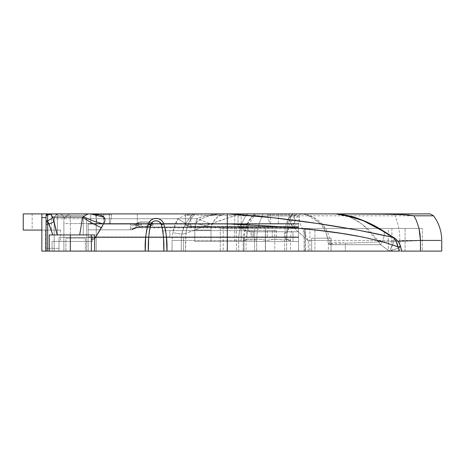 <?xml version="1.0" encoding="UTF-8"?>
<svg xmlns="http://www.w3.org/2000/svg" width="465" height="465" viewBox="0 0 465 465"><rect width="100%" height="100%" fill="white"/><g stroke="black" fill="none" stroke-linecap="round" stroke-linejoin="round"><path stroke-width="0.35" stroke-dasharray="2.33 1.74" d="M393.733 237.516C394.913 239.33 393.46 243.858 389.362 251.106L397.697 248.293L400.65 246.665C399.952 247.519 396.279 249.002 389.635 251.106L393.152 251.106L389.362 251.106L392.884 244.079L394.07 240.393L394.134 238.068M394.239 238.685L394.244 239.039M46.122 215.068L46.064 251.106L46.064 248.374L46.064 251.106L59.009 251.106L59.009 248.374L46.064 248.374L46.064 251.106L46.064 248.374L59.009 248.374L59.009 251.106L59.009 237.435L298.501 237.435L88.129 237.435L298.501 237.435L298.501 236.935L88.129 236.935L88.129 229.832L131.56 229.832L136.036 228.21L130.648 228.21A1.616 1.616 0 0 1 129.032 229.832L88.129 229.832L131.56 229.832L136.036 228.21L130.648 228.21L133.577 228.21L136.036 227.025L136.262 225.101L139.39 226.455L143.046 226.595A1.616 1.616 0 0 1 141.43 224.979L136.262 225.101L138.227 225.101L135.42 223.741L129.032 223.601A1.616 1.616 0 0 1 130.648 225.217L136.036 225.217L136.036 228.21L136.036 225.217L130.648 225.217L136.262 225.101L140.517 226.595L149.788 226.438L153.078 224.979L153.078 223.601L149.788 222.142L146.068 221.985A1.616 1.616 0 0 1 147.69 223.601L153.078 223.601L153.078 224.979L147.69 224.979L153.078 224.979L153.078 223.601L151.288 223.601M95.662 214.842L111.693 214.842L95.662 214.842L97.208 223.601L110.153 223.601L111.693 214.842L110.153 223.601L103.678 223.601L103.678 213.894L90.733 213.894L90.733 223.601L134.408 223.601L90.733 223.601L110.153 223.601L97.208 223.601L95.662 214.842L111.693 214.842L95.662 214.842M151.282 223.601L147.69 223.601L153.078 223.601L148.597 221.985L140.517 221.985L138.111 222.584L137.297 223.601L137.297 213.894L90.733 213.894L185.436 213.894L185.436 224.979L188.726 226.438L192.446 226.595A1.616 1.616 0 0 1 190.824 224.979L185.436 224.979L190.824 224.979L190.824 213.894L185.436 213.894L190.824 213.894L190.824 224.979L185.436 224.979L185.436 213.894L185.436 224.979L188.726 226.438L298.501 226.595L298.501 236.935L88.129 236.935L88.129 237.435L59.009 237.435L88.129 237.435L88.129 251.106L46.064 251.106L59.009 251.106L59.009 237.435L59.009 251.106L59.009 248.374L59.009 251.106L88.129 251.106L59.009 251.106L88.129 251.106L88.129 237.435L183.594 237.435L183.594 251.106L52.068 251.106L52.068 241.399L92.337 241.399L70.355 241.399L70.355 213.894L226.176 213.894L59.572 213.894L224.88 213.894C211.11 214.069 201.304 217.294 195.463 223.572L211.313 226.81C214.272 218.37 219.224 214.069 226.176 213.894L222.061 214.691L218.12 216.626L214.603 219.852L212.011 224.38A16.182 16.182 0 0 0 210.988 230.041A16.182 16.182 0 0 1 211.313 226.81L195.463 223.572L194.806 230.041L210.988 230.041L194.806 230.041L194.806 237.435L210.988 237.435L210.988 230.041A16.182 16.182 0 0 1 211.313 226.81L212.581 223.043L216.202 218.143L218.155 216.609L222.142 214.661L226.176 213.894C220.079 214.098 215.359 217.591 212.011 224.38L196.852 218.719C203.385 215.65 212.517 214.045 224.252 213.894L217.016 214.475L209.244 215.894L201.723 218.498L198.241 220.555L195.463 223.572L70.355 223.572L70.355 213.894L69.959 213.894C66.396 215.905 64.368 217.51 63.879 218.719A4.853 4.853 0 0 0 59.572 213.894L67.065 213.894M249.275 231.773L251.548 231.773A3.883 3.883 0 0 1 247.665 227.891L241.196 227.891L244.939 230.495L249.275 231.773L244.939 230.495L241.196 227.891L241.196 241.48L234.72 241.48L234.72 213.894L238.034 213.894L238.034 227.484L247.665 227.484L247.665 227.891L241.196 227.891L241.196 241.48L234.72 241.48L298.501 241.48L194.806 241.48L298.501 241.48L292.967 241.48L292.967 231.773L249.275 231.773L244.939 230.495L241.196 227.891L241.196 241.48L292.967 241.48L292.967 231.773L249.275 231.773L292.967 231.773L292.967 241.48L298.501 241.48L210.988 241.48L210.988 237.435L298.501 237.435L298.501 241.48L298.501 231.773L249.275 231.773L244.939 230.495L241.196 227.891L247.665 227.891L247.665 227.484L241.196 227.484L241.196 213.894L294.583 213.894L234.72 213.894L288.678 213.894L275.879 213.894L278.407 213.894L278.407 223.601L294.583 223.601L245.084 223.601L287.132 223.601L289.463 214.911L267.358 214.911L269.683 223.601L287.132 223.601L269.683 223.601L267.358 214.911L289.463 214.911L288.678 213.894L268.136 213.894L275.879 213.894L268.136 213.894L267.358 214.911L268.136 213.894L288.678 213.894L289.463 214.911L267.358 214.911L289.463 214.911L287.132 223.601L249.275 223.601L244.939 224.874L241.196 227.484L241.196 213.894L234.72 213.894L234.72 241.48L241.196 241.48L241.196 227.891L247.665 227.891A3.883 3.883 0 0 0 251.548 231.773L249.275 231.773M311.678 238.161L331.092 238.161L331.092 251.106L311.678 251.106L311.678 238.161L331.092 238.161L331.092 251.106L311.678 251.106L311.678 238.161L331.092 238.161L311.678 238.161L311.678 251.106L331.092 251.106L331.092 238.161L311.678 238.161L331.092 238.161L311.678 238.161L311.678 251.106L331.092 251.106L311.678 251.106L331.092 251.106L331.092 238.161L311.678 238.161M65.914 238.161L85.333 238.161L85.333 251.106L65.914 251.106L65.914 238.161L85.333 238.161L65.914 238.161L65.914 251.106L85.333 251.106L85.333 238.161L65.914 238.161M265.37 251.106L265.37 228.455L265.37 251.106L265.37 228.455L265.544 251.106L265.37 228.455L300.39 228.455L220.27 228.455L220.27 251.106L236.453 251.106L236.453 228.455L220.27 228.455L274.774 228.455L274.774 251.106L309.928 251.106L304.209 251.106L304.209 228.455L309.928 228.455L309.928 251.106L309.928 228.455L304.098 228.455L305.4 228.455L305.4 251.106L305.232 228.455L305.232 251.106L304.098 251.106L304.104 228.455L422.336 228.455L405.067 228.455L405.067 251.106L422.336 251.106L422.336 228.455L274.774 228.455L274.774 251.106L265.37 251.106L265.544 228.455L254.599 228.455L254.599 251.106L265.37 251.106M50.9 251.106L49.302 251.106L49.302 234.93L91.367 234.93L91.367 251.106L89.768 251.106M421.598 215.812L299.076 215.812L298.774 219.195L299.681 222.764A9.707 3.331 -29.2 0 0 292.933 226.937L288.399 229.454C285.841 231.396 284.603 233.36 284.685 235.366L284.685 251.106L284.685 235.366C284.603 233.36 285.841 231.396 288.399 229.454L292.933 226.937L307.778 240.422L308.237 240.422L308.237 251.106L284.685 251.106L286.626 251.106L286.707 232.238L287.451 226.589L289.021 221.148L291.532 216.004L294.647 216.033L296.106 214.539L297.896 213.894L293.578 213.894L402.638 213.894M300.541 213.894L297.896 213.894L296.106 214.539L294.717 215.929L262.33 215.958A4.853 1.279 90 0 1 263.237 213.894A4.853 1.279 -90 0 0 262.33 215.958C258.86 222.654 256.988 230.396 256.703 239.196L256.709 240.091L243.183 239.992L243.183 251.106L243.183 239.992L256.709 240.091L256.709 251.106L243.183 251.106L244.026 251.106L244.044 239.126C244.607 230.036 247.525 222.27 252.803 215.818A4.853 4.708 -90 0 1 256.052 213.894L297.617 213.894M57.387 215.51L83.276 215.51L83.276 234.93L57.387 234.93L57.387 215.51L55.771 213.894L84.897 213.894L84.31 213.894L84.897 213.894L83.276 215.51L57.387 215.51L83.276 215.51L84.897 213.894L55.771 213.894L57.387 215.51L57.387 234.93L83.276 234.93L83.276 215.51L57.387 215.51M32.149 213.894L51.563 213.894L51.563 230.07L32.149 230.07L32.149 213.894L51.563 213.894L32.149 213.894L32.149 230.07L51.563 230.07L51.563 213.906L32.149 213.894M345.379 243.178L397.871 241.254L345.356 243.183C338.404 241.724 333.399 241.986 330.336 243.98L328.325 243.602L330.156 244.683L328.325 243.602L328.325 251.106L389.159 251.106L380.643 244.683L330.156 244.683L323.582 225.659L306.662 214.749L300.704 213.894M141.43 223.601L136.036 223.601L136.036 224.979L141.43 224.979L141.43 223.601L141.43 224.979L138.425 224.979L138.425 223.601L141.43 223.601L136.036 223.601L140.517 221.985L148.597 221.985L152.02 223.031L153.078 223.601L153.078 224.979L149.788 226.438L140.517 226.595L136.036 224.979L136.036 223.601L140.517 221.985L148.597 221.985L138.698 222.328A1.616 0.715 90 0 0 138.425 223.601L138.227 225.101L134.408 223.601L109.409 223.601L109.409 213.894L190.824 213.894L137.297 213.894L137.297 223.601L141.43 223.601L143.046 221.985M169.853 237.435L276.431 237.435L163.221 237.435L251.978 237.435L251.978 230.64L247.107 230.64L247.107 237.435L247.107 230.64L276.431 230.64L250.949 230.64L250.949 237.435L253.477 237.435L253.477 230.64L163.221 230.64L247.107 230.64L169.853 230.64L169.853 237.435L169.853 230.64L250.949 230.64L250.949 237.435L163.221 237.435L169.853 237.435L169.853 230.64L169.853 237.435M304.825 213.894L315.642 213.894M315.59 213.894L324.564 213.894M330.702 213.894L335.556 213.894M416.495 220.765L413.972 215.812M433.38 215.812L432.09 215.812M431.851 215.812L422.017 215.812M440.733 240.422L399.83 240.422L399.743 236.918C399.418 229.559 397.831 222.526 394.988 215.812C397.831 222.526 399.418 229.559 399.743 236.918L399.83 240.422L437.925 240.422M441.75 251.106L399.819 251.106L399.819 240.422L399.819 251.106L308.237 251.106L308.237 240.422L399.83 240.422M421.592 215.812L299.076 215.812L299.681 222.764L307.981 240.422L330.452 240.422L307.778 240.422L292.933 226.937C290.131 223.171 289.265 219.585 290.334 216.179A4.853 4.726 90 0 1 293.839 213.894L298.716 213.894A4.853 0.517 -90 0 1 299.076 215.812C294.781 215.464 291.869 215.586 290.334 216.179L290.032 216.068M433.543 215.812L432.049 215.812M431.816 215.812L421.999 215.812M294.74 213.894L293.839 213.894A4.853 4.726 -90 0 0 290.334 216.179L293.653 215.644L299.076 215.812A4.853 0.517 90 0 0 298.716 213.894L393.018 213.894L394.988 215.812L393.872 214.289L393.018 213.894L427.748 213.894M428.823 213.894L430.201 213.894M420.465 251.106L345.356 251.106L345.356 243.183L345.356 251.106L328.325 251.106L328.325 243.602L330.336 243.98L343.187 243.265M256.727 239.196L256.709 251.106L398.813 251.106M399.743 251.106L400.284 251.106M23.471 213.894L257.581 213.894M427.771 213.894L430.189 213.894M335.765 213.894L328.674 213.894M84.31 213.894L70.331 213.894M335.248 213.894L300.692 213.894C316.671 214.214 330.539 228.71 330.156 244.683L380.643 244.683L376.54 238.847L370.803 231.965L366.955 228.129L359.968 222.52L355.434 219.707L348.953 216.713L342.199 214.749L335.248 213.894L350.011 217.126L362.398 224.299L380.643 244.683A16.182 5.092 121.9 0 0 383.369 230.989M269.683 223.601L276.704 223.601L269.683 223.601M225.647 213.935L226.176 213.894L225.647 213.935M226.112 213.894L224.897 214.022M43.658 251.106L45.425 251.106L45.425 230.07L41.856 230.07L60.462 230.07L23.384 230.07M192.87 213.894L185.872 214.981A9.707 6.481 42 0 0 191.813 214.981L193.498 213.894L196.213 213.894A4.853 4.144 -90 0 0 194.027 214.987L191.813 214.981L193.498 213.894M227.99 213.894L237.278 213.894A4.853 3.976 -90 0 0 234.534 215.824L194.027 214.987A4.853 4.144 90 0 1 196.213 213.894L227.478 213.894M255.721 213.894L252.547 215.597L252.803 215.818L252.71 215.528L254.448 215.452L262.33 215.958C255.041 215.336 251.867 215.289 252.803 215.818L254.268 215.818L257.622 213.894L255.802 213.894M294.717 215.929L262.33 215.958L260.034 221.177L258.296 226.885L257.174 232.942L256.715 239.196L243.3 238.958L259.331 239.225L266.864 240.422L270.985 239.522L276.698 239.237L283.051 239.917L288.422 239.69L290.515 240.422L290.381 239.992L290.026 240.422L288.521 240.422L288.143 239.353L287.277 238.83L286.626 240.422L286.702 237.993C285.987 230.594 287.597 223.264 291.532 216.004L290.143 216.039L291.532 216.004A4.853 4.336 -90 0 1 294.641 213.894A4.853 4.336 90 0 0 291.532 216.004L294.647 216.033C289.707 223.066 287.056 230.384 286.702 237.993C287.056 230.384 289.707 223.066 294.647 216.033L297.943 215.958L301.396 213.894M270.508 223.601L270.508 213.894L294.589 213.894L278.407 213.894L278.407 223.601L294.589 223.601L245.084 223.601L241.3 224.874L238.034 227.484L238.034 213.894L270.508 213.894L270.508 223.601M41.856 213.894L41.856 230.07L51.563 230.07L39.961 230.07L41.856 230.07L41.856 213.894M68.018 213.894L69.959 213.894L67.361 215.312L63.879 218.719L63.879 223.572L195.463 223.572L194.806 230.041L210.988 230.041L210.988 241.48L210.988 230.041L210.988 241.48L194.806 241.48L298.501 241.48L298.501 251.106L298.501 237.272L88.129 237.272L298.501 237.272L298.501 251.106L298.501 231.773L298.501 241.48L292.967 241.48L292.967 231.773L298.501 231.773L292.967 231.773L298.501 231.773L298.501 241.48L298.501 226.595L189.918 226.595L298.501 226.595L298.501 227.025L150.224 227.025L150.224 227.833L150.224 227.025L139.971 227.025L139.971 227.833L139.971 227.025L136.036 227.025L136.036 227.833L136.036 227.402L132.066 229.803L133.159 229.344L133.577 228.21L136.036 227.025L298.501 227.025L298.501 227.833L298.501 226.595L189.918 226.595L185.436 224.979L185.436 213.894L103.678 213.894L103.678 223.601L131.56 223.601L136.036 225.217L136.036 227.833L136.036 227.402L139.971 227.402L139.971 227.833L139.971 227.402L150.224 227.402L150.224 227.833L150.224 227.402L298.501 227.402L298.501 227.833L298.501 223.682L298.501 237.272L298.501 223.996L151.084 223.996L298.501 223.996L298.501 223.682L88.129 223.682L88.129 223.996L151.079 223.996L88.129 223.996L88.129 237.272L298.501 237.272L88.129 237.272L88.129 223.682L298.501 223.682L88.129 223.682L88.129 229.832L131.56 229.832L133.74 228.228L136.036 227.402L298.501 227.402L298.501 223.682L88.129 223.682L88.129 237.435L59.009 237.435L59.009 251.106L46.064 251.106L46.064 215.51M251.978 237.435L267.265 237.435L267.265 230.64L251.978 230.64L251.978 237.435M272.321 230.64L272.321 237.435L276.431 237.435L267.265 237.435L267.265 230.64L276.431 230.64L272.321 230.64L272.321 237.435L253.477 237.435L253.477 230.64L272.321 230.64M169.853 230.64L163.221 230.64L169.853 230.64M68.983 213.894L69.471 213.894M23.25 213.894L58.485 213.894L57.311 214.179L55.294 215.615L54.173 218.719L54.173 251.106L63.879 251.106L63.879 241.399L54.173 241.399L54.173 251.106L63.879 251.106L63.879 218.719L63.879 251.106L298.501 251.106L96.243 251.106L96.243 218.719L96.243 251.106L63.879 251.106L63.879 218.719A4.853 4.853 0 0 0 59.572 213.894A4.853 4.853 0 0 1 63.879 218.719L96.243 218.719L96.243 213.894L59.572 213.894A4.853 4.853 0 0 1 63.879 218.719L196.852 218.719L203.443 216.254L210.331 214.952L224.252 213.894L96.243 213.894L96.243 218.719L196.852 218.719L195.323 224.287L194.806 230.041L196.852 218.719L212.011 224.38A16.182 16.182 0 0 0 210.988 230.041L194.806 230.041L194.806 241.48L194.806 230.041L194.806 237.435L92.337 237.435L92.337 241.399L92.337 237.435L92.337 241.399L92.337 237.435L183.594 237.435L183.594 251.106L88.129 251.106L88.129 237.272L88.129 251.106L298.501 251.106L88.129 251.106L183.594 251.106L183.594 237.435L183.594 251.106L52.068 251.106L52.068 241.399L70.355 241.399L70.355 223.572L63.879 223.572L63.879 241.399L92.337 241.399L52.068 241.399L60.462 241.399L54.173 241.399L54.173 230.07L23.25 230.07M32.149 230.07L39.961 230.07L32.149 230.07M256.052 213.894A4.853 4.708 90 0 0 252.803 215.818L234.534 215.824L209.384 224.363L186 233.383L185.535 251.106L172.044 251.106L181.274 251.106L181.274 240.422L181.751 234.139L186 233.383A30.742 24.941 83.9 0 1 194.027 214.987L234.534 215.824A4.853 3.976 90 0 1 237.278 213.894L248.595 213.894A4.853 3.976 -90 0 0 245.846 215.824L234.534 215.824C217.132 221.375 200.956 227.228 186 233.383L185.535 240.422L172.044 240.422L172.044 251.106L86.537 251.106L86.537 218.719L177.752 218.719L174.509 225.484L172.643 232.715L172.044 240.422L181.274 240.422L181.751 234.139L172.643 232.715L172.044 240.422L172.044 251.106L54.173 251.106L54.173 218.719L86.537 218.719L86.537 251.106L54.173 251.106L54.173 218.719A4.853 4.853 0 0 1 58.485 213.894A4.853 4.853 0 0 0 54.173 218.719L54.719 216.481L55.957 214.958L58.485 213.894L192.417 213.894L185.872 214.981L177.752 218.719L172.643 232.715L181.751 234.139L185.645 223.496L191.813 214.981A9.707 6.481 -138 0 1 185.872 214.981L177.752 218.719L185.645 223.496L191.813 214.981L194.027 214.987A30.742 24.941 -96.1 0 0 186 233.383L181.751 234.139L183.175 228.641L185.645 223.496L177.752 218.719L54.173 218.719L54.173 230.07L60.462 230.07L45.425 230.07L45.425 251.106L52.068 251.106L45.425 251.106M243.183 239.992L244.985 240.422L246.119 240.01L246.008 240.422L238.696 240.422L238.696 251.106L185.535 251.106L185.535 240.422L246.008 240.422L246.119 240.01L244.991 240.422L243.183 239.992L243.207 238.987L244.044 239.126L244.788 232.831L246.555 226.734L249.257 221.026L252.803 215.818L253.53 215.818L245.846 215.824C240.969 223.781 238.586 231.983 238.696 240.422L238.696 251.106L181.274 251.106L181.274 240.422L238.696 240.422C238.586 231.983 240.969 223.781 245.846 215.824A4.853 3.976 90 0 1 248.595 213.894M253.675 213.894L255.831 213.894M267.939 213.894L287.626 213.894M300.942 213.894L301.279 213.894M384.049 231.872A16.182 5.092 -58.1 0 1 380.643 244.683L389.362 251.106M104.166 217.306L103.515 223.886M47.68 213.894A1.616 1.616 0 0 0 46.535 214.365M244.044 239.126L244.026 251.106L243.183 251.106L290.509 251.106L286.626 251.106L286.626 240.422L286.969 239.074L287.591 238.853L288.521 240.422L290.026 240.422L290.381 239.992L290.515 240.422L288.422 239.69L283.051 239.917L274.856 239.184L266.864 240.422L261.911 239.44L256.715 239.196M246.13 251.106L238.696 251.106L246.13 251.106L246.13 240.068C246.27 231.122 248.984 223.037 254.268 215.818L253.53 215.818M252.547 215.597C249.839 218.945 247.897 221.979 246.717 224.705C245.869 226.246 243.398 232.558 243.207 238.987L243.3 238.958M297.914 215.958L297.943 215.958C292.997 223.351 290.52 231.506 290.515 240.422L290.515 251.106M286.702 237.993A16.438 4.906 174.2 0 0 285.673 238.859L286.626 240.422L285.673 238.859A16.438 4.906 -5.8 0 1 286.702 237.993M290.143 216.039L290.154 221.357L292.933 226.937A9.707 3.331 150.8 0 1 299.681 222.764L307.981 240.422L399.819 240.422M284.685 235.366L285.673 238.859L284.685 235.366C284.522 235.743 284.999 228.094 285.83 225.798C286.237 223.467 287.637 220.23 290.026 216.074L293.555 213.894M57.387 234.93L91.367 234.93L91.367 251.106M46.064 219.922L46.064 218.492M46.064 217.382L46.064 216.516M49.302 251.106L49.302 234.93L52.795 234.93M52.911 234.93L53.824 234.93M55.137 234.93L56.271 234.93M254.599 251.106L223.194 251.106L223.194 228.455L254.599 228.455L254.599 251.106L220.27 251.106L220.27 228.455L223.194 228.455L223.194 251.106L314.927 251.106L314.927 228.455L236.453 228.455L236.453 251.106L391.89 251.106L391.89 228.455L314.927 228.455L314.927 251.106L405.067 251.106L405.067 228.455L391.89 228.455L391.89 251.106L422.336 251.106L388.327 251.106L388.327 228.455L422.336 228.455L422.336 251.106L305.4 251.106L305.4 228.455L388.327 228.455L388.327 251.106L254.599 251.106M389.159 251.106L441.663 251.106M85.333 251.106L65.914 251.106L85.333 251.106M241.196 227.484L244.939 224.874L247.025 223.967L251.548 223.601L243.125 223.967L241.3 224.874L238.034 227.484L247.665 227.484L241.196 227.484M151.741 222.892L153.078 223.601L147.69 223.601A1.616 1.616 0 0 0 146.068 221.985L149.788 222.142L151.741 222.892M90.733 223.601L90.733 213.894L109.409 213.894L109.409 223.601L90.733 223.601M110.897 213.894L96.458 213.894L110.897 213.894M130.648 225.217A1.616 1.616 0 0 0 129.032 223.601L132.752 223.758L136.036 225.217L130.648 225.217L130.648 228.21L133.577 228.21L132.676 229.669L133.159 229.344M138.425 223.601A1.616 0.715 -90 0 1 138.698 222.328L137.297 223.601L138.425 223.601M140.517 226.595L148.597 226.595L139.326 226.438L136.036 224.979L141.43 224.979A1.616 1.616 0 0 0 143.046 226.595L140.517 226.595M148.597 226.595L153.078 224.979L147.69 224.979L153.078 224.979L148.597 226.595C145.272 226.595 145.272 226.595 148.597 226.595M189.918 226.595L192.446 226.595L188.726 226.438L185.436 224.979L190.824 224.979A1.616 1.616 0 0 0 192.446 226.595L189.918 226.595M132.676 229.669L129.032 229.832A1.616 1.616 0 0 0 130.648 228.21M146.068 226.595L147.69 224.979L147.69 223.601M328.325 243.154L326.116 232.651L320.937 224.002L313.753 217.812L306.662 214.749M294.589 223.601L294.589 213.894M276.431 230.64L276.431 237.435M163.221 237.435L163.221 230.64M60.462 230.07L60.462 241.399M304.098 228.455L304.098 251.106M247.665 227.484C247.897 225.13 249.194 223.834 251.548 223.601M133.118 229.39C134.35 228.274 135.327 227.757 136.036 227.833L298.501 227.833"/><path stroke-width="0.7" d="M328.662 213.894L227.786 213.894L273.019 217.765L317.235 223.45L358.899 230.344L393.733 237.516A16.182 16.182 0 0 1 400.65 246.665A16.182 16.182 0 0 0 393.733 237.516L394.134 238.068M91.367 251.106L94.604 251.106L91.367 251.106L91.367 239.399L94.604 238.841L94.767 234.93L79.684 234.93L82.601 217.097A32.358 9.637 -154.2 0 0 101.475 227.693L94.604 238.841L91.367 239.399L91.367 234.93L91.367 251.106L70.331 251.106L70.331 234.93L70.331 251.106L49.302 251.106L49.302 234.93L52.795 234.93L47.599 220.689A6.469 3.47 155.7 0 0 52.69 217.097L82.601 217.097L86.531 214.621L88.495 213.894L51.749 213.958L51.167 214.818L52.69 217.097L54.004 221.421A6.469 2.354 -18.5 0 1 48.982 223.886A6.469 2.354 161.5 0 0 54.004 221.421L57.224 234.93L79.684 234.93L82.601 217.097L83.485 216.597A32.358 11.974 -165.4 0 0 103.515 223.886L101.475 227.693A32.358 9.637 25.8 0 1 82.601 217.097L52.69 217.097A6.469 3.47 -24.3 0 1 47.599 220.689L47.68 215.01L51.76 213.894L23.471 213.894M300.692 213.894L304.848 213.894M324.646 213.894L330.702 213.894M335.248 213.894L391.443 214.226L408.119 214.946L413.972 215.812L416.495 220.765L418.971 228.129L416.495 220.765M418.953 228.123L420.023 234.162L420.459 240.422L418.953 228.123M440.733 240.422L420.465 240.422L397.871 241.254L420.465 240.422L420.465 251.106L441.75 251.106L441.75 240.422M413.972 215.812L433.543 215.812L430.201 213.894L369.443 213.894L402.696 214.621L413.972 215.812L433.473 215.812M422.017 215.812L421.598 215.812M437.925 240.422L420.465 240.422L420.465 251.106L401.783 251.106L400.65 246.665L397.889 246.781L396.168 241.411L394.692 239.202L392.884 237.423L382.149 230.687A16.182 5.092 -58.1 0 1 383.154 230.861M433.543 215.812L433.543 215.812C438.931 223.13 441.657 231.338 441.733 240.422M421.999 215.812L421.592 215.812M402.638 213.894L428.823 213.894M400.923 251.106L401.568 251.106M427.748 213.894L335.765 213.894M430.189 213.894L427.759 213.894M384.049 231.872A16.182 5.092 -58.1 0 0 383.369 230.989A16.182 5.092 121.9 0 0 382.149 230.687L365.786 221.788L354.086 217.242L348.006 215.58L341.816 214.435L362.88 220.503L382.149 230.687L392.884 237.423L393.733 237.516L383.305 230.942C374.261 225.031 363.99 220.265 352.499 216.649L335.556 213.894L52.092 213.894M52.167 213.894L47.68 213.894L47.68 215.01L52.167 213.894M70.331 213.894L84.31 213.894M225.798 213.894L226.112 213.894M225.816 213.894L225.508 213.894M225.356 213.894L224.886 213.894M23.384 230.07L41.856 230.07L41.856 251.106L45.425 251.106M227.478 213.894L227.774 213.894M257.064 213.894L267.939 213.894M297.896 213.894L294.641 213.894M51.749 213.958C50.65 214.074 50.964 215.121 52.69 217.097L57.224 234.93L52.795 234.93L48.982 223.886L47.68 223.886L47.68 221.468L46.064 222.328L46.064 224.502L47.68 223.886L47.68 251.106L46.064 251.106L47.68 251.106L47.68 223.886L48.982 223.886L47.68 221.468L47.68 223.886L46.064 224.502L46.064 251.106L41.856 251.106L41.856 213.894L23.25 213.894L23.25 230.07L41.856 230.07L41.856 251.106L41.856 217.603L46.064 217.603L41.856 217.603L41.856 213.894L47.68 213.894L46.186 214.894L46.064 216.516A1.616 1.505 0 0 1 47.68 215.01L47.68 213.894L46.535 214.365L46.064 215.51L46.535 214.365L47.68 213.894M67.065 213.894L68.018 213.894M68.983 213.894L69.471 213.894M193.277 213.894L192.87 213.894M248.595 213.894L253.675 213.894M255.831 213.894L257.622 213.894M287.626 213.894L300.942 213.894M301.279 213.894L300.175 213.894M335.556 213.894L341.816 214.435M400.65 246.665L397.889 246.781L381.55 241.393L362.468 237.011L341.589 233.413L319.653 230.489L297.118 228.152L274.1 226.327L227.309 223.874L163.709 223.886L165.569 230.303L166.453 237.109L166.941 251.106L148.335 251.106L148.672 237.911L149.288 231.401L150.643 225.118L152.567 222.008L154.182 221.078L156.095 220.759L158.001 221.084L159.611 222.014L161.529 225.118L162.884 231.401L163.506 237.911L163.837 251.106L94.604 251.106L94.604 238.841L94.604 251.106L145.231 251.106L145.719 237.109L146.603 230.303L148.463 223.886C145.847 232.419 144.772 241.498 145.231 251.106L148.335 251.106C147.992 242.085 148.765 233.418 150.643 225.118A3.238 1.139 -155.7 0 0 148.463 223.886L103.515 223.886L148.463 223.886L149.567 221.683L151.23 219.945L153.467 218.823L156.106 218.44L158.728 218.829L160.954 219.957L162.611 221.695L163.709 223.886A3.238 1.139 155.7 0 0 161.529 225.118C163.407 233.424 164.18 242.091 163.837 251.106L166.941 251.106C167.4 241.498 166.325 232.419 163.709 223.886C161.489 216.62 150.695 216.603 148.463 223.886A3.238 1.139 24.3 0 1 150.643 225.118C151.538 219.439 160.669 219.503 161.529 225.118A3.238 1.139 -24.3 0 1 163.709 223.886L227.309 223.886L227.327 213.894L227.309 223.874C285.69 226.536 351.97 230.227 397.889 246.781C397.255 242.742 395.587 239.626 392.884 237.423C351.912 227.786 284.307 217.213 227.786 213.894L90.663 213.894L99.219 214.766L101.696 215.58L103.742 216.864L104.985 218.806L104.916 221.317L103.515 223.886A32.358 11.974 14.6 0 1 83.485 216.597C86.827 214.458 88.495 213.557 88.495 213.894L90.663 213.894L104.166 217.306M46.535 214.365A1.616 1.616 0 0 0 46.064 215.51L46.064 222.328L47.68 221.468L47.599 220.689A1.616 0.901 180 0 0 46.064 221.59A1.616 0.901 0 0 1 47.599 220.689L47.68 215.01A1.616 1.505 180 0 0 46.064 216.516M46.064 219.922L46.064 251.106L43.658 251.106M103.515 223.886L94.604 238.841L94.767 234.93L92.942 234.93M91.367 234.93L49.302 234.93L49.302 251.106L47.68 251.106L49.302 251.106M46.064 218.492L46.064 217.382M397.889 246.781L399.168 251.106L397.889 246.781M227.309 223.886L227.309 251.106L399.168 251.106L227.309 251.106L227.309 223.886M166.941 251.106L227.309 251.106L166.941 251.106M53.824 234.93L55.137 234.93M56.271 234.93L57.201 234.93M441.663 251.106L420.465 251.106M89.768 251.106L50.9 251.106M226.176 213.894L225.647 213.935"/></g></svg>
